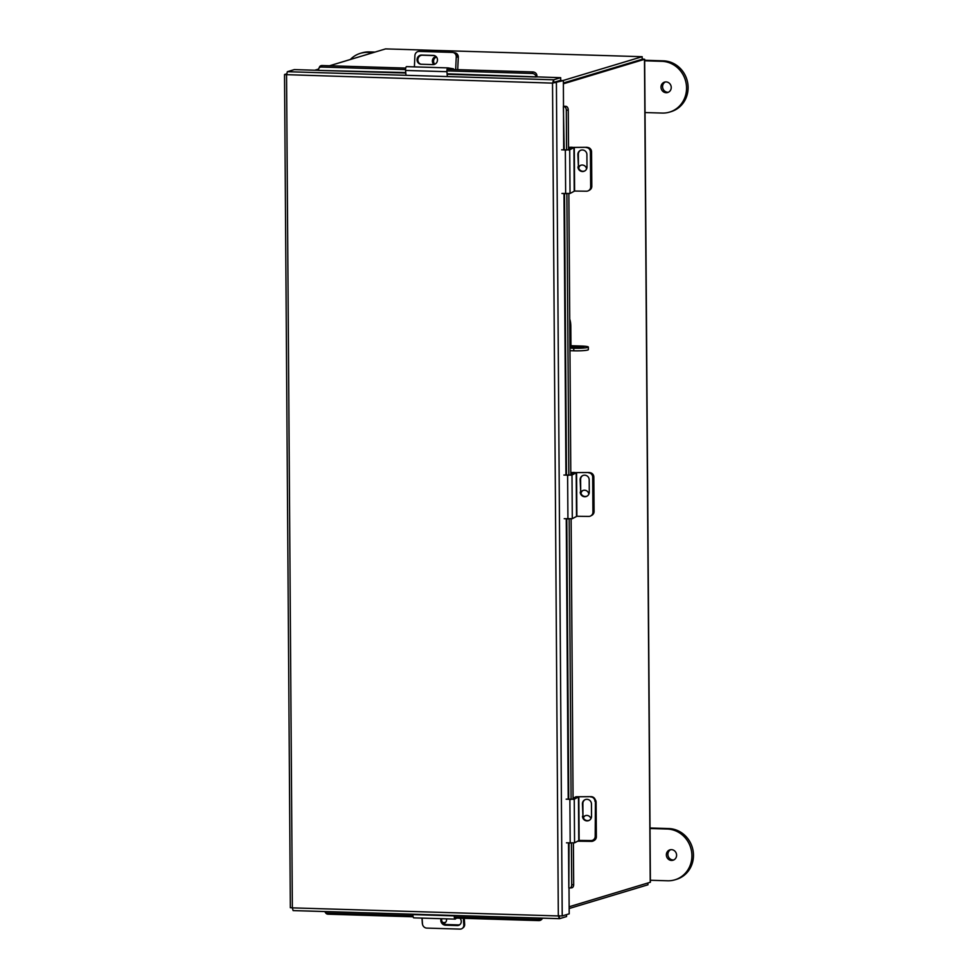 <?xml version="1.0" encoding="UTF-8"?>
<svg xmlns="http://www.w3.org/2000/svg" width="978" height="978" viewBox="0 0 978 978"><rect width="100%" height="100%" fill="white"/><g stroke="black" fill="none" stroke-linecap="round" stroke-linejoin="round"><path stroke-width="1.47" d="M569.147 906.753L650.394 882.229L644.661 59.279L642.191 58.986M644.661 59.279L563.401 83.802M642.033 59.316L563.389 82.996L642.191 59.267L642.167 56.7L385.564 48.9L329.574 65.758M318.718 70.343L294.329 69.597L287.361 71.7L286.554 75.037L292.361 907.865L290.515 907.682M287.361 71.7L553.707 79.793L553.731 82.372L552.521 83.118L553.707 79.793L560.687 77.69L447.105 73.802M553.731 82.372L560.7 80.269L560.687 77.69M569.013 887.987L569.196 913.831L562.216 915.934L558.328 915.946L552.521 83.118L563.377 80.599L563.683 149.952M553.389 82.861L560.932 80.514L563.377 80.599M559.807 916.019L559.196 915.689L559.44 918.684L293.107 910.591L292.361 907.865L558.328 915.946L559.563 918.672L566.543 916.569L566.531 914.638M562.216 915.934L556.409 82.69L553.964 82.617M552.521 83.118L284.525 74.597L290.344 907.743M286.566 73.876L284.696 74.438L286.542 74.499M542.497 918.171A3.472 2.995 144.4 0 1 538.841 920.604L454.452 918.036M413.107 916.789L328.058 914.198A3.472 2.995 144.4 0 1 325.796 913.061L325.026 911.997A3.472 2.995 -35.6 0 0 327.288 913.146L328.058 914.198M538.841 920.604L538.083 919.54L454.305 916.997M412.96 915.738L327.288 913.146M538.083 919.54A3.472 2.995 -35.6 0 0 541.127 918.134M564.208 149.976L563.377 106.529M563.903 106.516L565.993 106.333L563.56 106.235M568.511 842.963L568.829 888.012L569.049 842.987M573.389 843.036L573.67 884.625A3.472 2.237 84.5 0 1 571.763 887.816L569.783 888.012A3.472 2.237 -95.5 0 1 569.477 888.012L569.367 888M565.993 106.333A3.472 2.237 84.5 0 1 568.267 110.049L568.548 150.025M568.854 193.668L570.822 475.235M571.115 518.878L573.084 799.381M569.783 888.012A3.472 2.237 -95.5 0 0 571.702 884.821L573.67 884.625M568.267 110.049L566.299 110.233L566.568 150.086M566.873 193.73L568.841 475.296M569.147 518.951L571.103 799.454M571.409 843.097L571.702 884.821M566.299 110.233A3.472 2.237 -95.5 0 0 564.025 106.529M405.76 72.555L318.657 70.404L405.797 73.044M536.946 76.969A2.91 0.966 91.7 0 0 536.824 74.988L536.078 76.504M318.742 69.903L318.718 69.768A3.472 2.628 -153.9 0 1 318.877 68.338A3.472 2.628 -153.9 0 1 321.383 67.054L405.54 69.609M318.877 68.338L319.61 66.822A3.472 2.628 26.1 0 1 322.129 65.538L405.711 68.081M447.068 69.328L532.912 71.944A3.472 2.628 26.1 0 1 536.788 74.854M536.042 76.37A3.472 2.628 -153.9 0 0 532.179 73.46L532.912 71.944M446.897 70.868L532.179 73.46M458.303 57.213L456.249 56.871A4.34 4.083 -80.5 0 0 452.887 52.47L453.731 52.604A4.34 4.083 99.5 0 1 457.105 57.005A4.34 4.083 -80.5 0 0 453.731 52.604L454.941 52.812A4.34 4.083 99.5 0 1 458.303 57.213L457.728 69.658M434.77 64.242A4.34 4.083 99.5 0 1 436.481 57.005M436.127 56.614A4.34 4.083 -80.5 0 0 434.061 64.475M573.108 472.949L570.81 473.425M574.477 472.46L570.797 472.533M581.005 493.45A4.34 4.242 60.5 0 1 582.754 490.589M590.027 472.68A4.34 4.242 60.5 0 1 593.829 477.007L594.074 511.518A4.34 4.242 60.5 0 1 591.947 515.235L591.287 515.614A4.34 4.242 -119.5 0 0 593.414 511.897A4.34 4.242 60.5 0 1 591.287 515.614L590.81 515.883A4.34 4.242 -119.5 0 0 592.937 512.154L594.074 511.518M588.805 494.257A4.34 4.242 -119.5 0 0 580.749 492.509M593.829 477.007L593.169 477.386L593.414 511.897L592.692 477.142L592.937 512.154M570.834 147.727L568.536 148.216M572.203 147.238L568.524 147.323M578.731 168.24A4.34 4.242 60.5 0 1 580.492 165.368M587.754 147.47A4.34 4.242 60.5 0 1 591.556 151.798L591.8 186.309A4.34 4.242 60.5 0 1 589.673 190.025L589.013 190.404A4.34 4.242 -119.5 0 0 591.14 186.676A4.34 4.242 60.5 0 1 589.013 190.404L588.536 190.661A4.34 4.242 -119.5 0 0 590.663 186.945L591.8 186.309M586.531 169.047A4.34 4.242 -119.5 0 0 578.487 167.299M591.556 151.798L590.895 152.177L591.14 186.676L590.419 151.932L590.663 186.945M405.931 74.609L405.577 70.44A2.885 0.966 -88.3 0 1 406.591 66.638A2.885 0.966 -88.3 0 1 406.64 66.651L447.9 67.898A2.885 0.966 91.7 0 1 447.985 67.898L453.425 68.815M456.249 56.871L455.699 68.888M414.391 66.883L414.904 55.612A4.34 4.083 -80.5 0 1 419.183 51.406L452.362 52.409A4.34 4.083 -80.5 0 1 452.887 52.47M421.053 64.242A4.597 4.328 99.5 0 1 422.447 55.208L434.208 55.575A4.597 4.328 99.5 0 1 434.33 55.575M432.936 64.597A4.597 4.328 -80.5 0 0 433.914 55.477A4.597 4.328 -80.5 0 0 433.352 55.428L421.591 55.074A4.597 4.328 -80.5 0 0 420.613 64.193A4.597 4.328 -80.5 0 0 421.176 64.242L432.936 64.597M406.591 66.638L447.948 67.898A2.885 0.966 91.7 0 0 446.922 71.7L447.276 75.868M574.294 147.409L569.722 149.817L570.027 193.473L574.599 191.052L574.294 147.409L586.604 147.287L571.409 147.409L568.536 149.035M588.536 190.661A4.34 4.242 -119.5 0 1 586.433 191.211L574.599 191.052M584.978 170.82A4.597 4.499 60.5 0 1 578.426 166.627L578.34 154.206A4.597 4.499 60.5 0 1 580.37 150.404M586.604 147.287A4.34 4.242 60.5 0 1 590.895 151.663M577.961 166.896A4.597 4.499 -119.5 0 0 584.746 170.954A4.597 4.499 -119.5 0 0 586.996 167.018L586.91 154.597A4.597 4.499 -119.5 0 0 580.125 150.539A4.597 4.499 -119.5 0 0 577.876 154.475L578.426 166.627M590.419 151.932A4.34 4.242 -119.5 0 0 586.128 147.556M570.027 193.473L561.934 193.473M561.641 149.83L569.722 149.817M576.568 472.618L571.996 475.027L572.301 518.682L576.873 516.274L576.568 472.618L588.866 472.508L573.683 472.618L570.81 474.244M590.81 515.883A4.34 4.242 -119.5 0 1 588.707 516.421L576.873 516.274M587.252 496.029A4.597 4.499 60.5 0 1 580.7 491.848L580.614 479.428A4.597 4.499 60.5 0 1 582.631 475.626M588.866 472.508A4.34 4.242 60.5 0 1 593.169 476.873M580.235 492.117A4.597 4.499 -119.5 0 0 587.02 496.164A4.597 4.499 -119.5 0 0 589.269 492.227L589.184 479.807A4.597 4.499 -119.5 0 0 582.399 475.748A4.597 4.499 -119.5 0 0 580.137 479.685L580.7 491.848M592.692 477.142A4.34 4.242 -119.5 0 0 588.401 472.765M572.301 518.682L564.208 518.682M563.903 475.039L571.996 475.027M574.343 797.669L573.071 797.742M595.15 799.527A4.34 4.242 60.5 0 1 596.103 802.229L596.348 836.728A4.34 4.242 60.5 0 1 594.221 840.444L593.548 840.823A4.34 4.242 -119.5 0 1 591.445 841.361L577.472 841.19M583.426 817.987A4.34 4.242 60.5 0 1 585.027 815.799M590.932 818.672A4.34 4.242 -119.5 0 0 583.194 817.412M593.548 840.823A4.34 4.242 -119.5 0 0 595.675 837.107L596.348 836.728M596.103 802.229L595.443 802.596L595.675 837.107M445.662 922.23A4.34 3.936 52.3 0 1 442.435 922.266M422.496 924.149A4.34 3.936 -127.7 0 1 422.3 923.085L421.995 918.097M443.486 923.464A4.34 3.936 -127.7 0 0 446.469 918.843M578.829 796.777L574.257 799.185L574.563 842.828L579.135 840.42L578.829 796.777L591.128 796.654L575.944 796.764L573.071 798.39M591.128 796.654A4.34 4.242 60.5 0 1 595.431 801.019L595.675 836.043A4.34 4.242 60.5 0 1 593.548 839.76L593.071 840.029A4.34 4.242 -119.5 0 1 590.969 840.567L579.135 840.42M589.514 820.175A4.597 4.499 60.5 0 1 582.961 815.994L582.876 803.574A4.597 4.499 60.5 0 1 584.893 799.772M582.497 816.263A4.597 4.499 -119.5 0 0 589.282 820.322A4.597 4.499 -119.5 0 0 591.531 816.373L591.445 803.953A4.597 4.499 -119.5 0 0 584.661 799.894A4.597 4.499 -119.5 0 0 582.411 803.843L582.961 815.994M593.071 840.029A4.34 4.242 -119.5 0 0 595.199 836.312L595.675 836.043M595.431 801.019L595.199 836.312M594.954 801.288A4.34 4.242 -119.5 0 0 590.663 796.923M574.563 842.828L566.47 842.84M566.164 799.185L574.257 799.185M456.592 918.11L455.43 919.014A2.885 0.966 91.7 0 1 455.161 919.112A2.885 0.966 91.7 0 1 454.305 915.873L454.33 915.494M464.281 918.342L464.648 924.381A4.34 3.936 52.3 0 1 463.217 927.682L462.374 928.342A4.34 3.936 -127.7 0 1 459.978 929.1L426.799 928.098A4.34 3.936 -127.7 0 1 422.459 923.782L422.105 918.097M463.389 918.318L463.804 925.029L464.648 924.381M460.137 924.393A4.597 4.181 52.3 0 1 458.046 924.895L446.274 924.54A4.597 4.181 52.3 0 1 441.775 918.697M441.151 918.684A4.597 4.181 -127.7 0 0 445.43 925.188L457.191 925.555A4.597 4.181 -127.7 0 0 459.941 918.208M462.374 928.342A4.34 3.936 -127.7 0 0 463.804 925.029M414.073 917.755A2.885 0.966 -88.3 0 1 413.816 917.853A2.885 0.966 -88.3 0 1 412.96 914.613L412.985 914.234M562.863 80.575L642.167 56.7M318.669 69.047L314.769 70.22M647.937 883.024L647.949 884.797L569.159 908.525M571.299 346.945A6.504 0.685 -0.4 0 0 570.92 347.178A6.504 0.685 -0.4 0 0 576.323 347.813A6.504 0.685 -0.4 0 0 583.548 347.324A6.504 0.685 -0.4 0 0 583.927 347.092A6.504 0.685 -0.4 0 0 578.524 346.456A6.504 0.685 -0.4 0 0 571.299 346.945M569.722 319.121A10.929 3.655 91.7 0 1 570.822 326.395L570.956 345.271L569.917 345.589M569.917 346.175L571.384 345.735L570.956 345.271M571.384 345.735L581.091 346.029A10.929 1.149 -0.4 0 1 588.353 347.056A10.929 1.149 -0.4 0 1 587.717 347.447A10.929 1.149 -0.4 0 1 573.756 348.241L569.929 348.119M588.353 347.056L588.365 349.635A10.929 1.149 179.6 0 1 587.741 350.026A10.929 1.149 179.6 0 1 573.78 350.809L569.942 350.699M676.593 855.188A5.428 5.086 73.2 0 1 673.047 860.237A5.428 5.086 73.2 0 1 666.36 854.882A5.428 5.086 73.2 0 1 669.918 849.833A5.428 5.086 73.2 0 1 676.593 855.188M673.805 859.931A5.428 5.086 73.2 0 1 670.712 849.662M650.382 880.261L667.571 880.787A26.027 24.377 -106.8 0 0 674.893 879.821L676.458 879.356A26.027 24.377 -106.8 0 0 693.475 855.188A26.027 24.377 -106.8 0 0 668.781 828.562L650.028 827.987M674.893 879.821A26.027 24.377 -106.8 0 0 691.911 855.652A26.027 24.377 -106.8 0 0 667.216 829.026L650.028 828.513M665.358 81.956A5.428 5.086 -106.8 0 0 668.451 92.213M671.238 87.47A5.428 5.086 -106.8 0 0 664.551 82.115A5.428 5.086 -106.8 0 0 661.006 87.164A5.428 5.086 -106.8 0 0 667.681 92.519A5.428 5.086 -106.8 0 0 671.238 87.47M644.661 60.795L661.849 61.321A26.027 24.377 73.2 0 1 686.544 87.934A26.027 24.377 73.2 0 1 669.539 112.115A26.027 24.377 73.2 0 1 662.216 113.069L645.028 112.556M644.661 60.269L663.414 60.844A26.027 24.377 73.2 0 1 688.109 87.47A26.027 24.377 73.2 0 1 671.104 111.639L669.539 112.115M350.32 59.511A26.027 24.377 73.2 0 1 360.356 53.338A26.027 24.377 73.2 0 1 367.679 52.384L373.425 52.555M360.356 53.338L361.921 52.873A26.027 24.377 73.2 0 1 369.244 51.907L374.99 52.078M644.478 59.389L650.223 882.339M447.142 74.304L535.993 77.005M563.988 193.595L565.944 475.161M566.25 518.805L568.218 799.307M293.217 910.579L559.318 918.66M568.744 799.344L566.788 518.841M566.482 475.198L564.514 193.632M322.129 65.538L321.383 67.054M405.577 70.44L446.922 71.7M434.208 55.575L433.352 55.428M422.447 55.208L421.591 55.074M573.927 147.433L574.233 191.089M565.345 150.05L565.651 193.693M576.201 472.655L576.507 516.298M567.619 475.259L567.925 518.902M578.463 796.801L578.768 840.444M569.881 799.417L570.186 843.06M454.305 915.873L412.96 914.613M446.274 924.54L445.43 925.188M458.046 924.895L457.191 925.555M573.78 350.809L573.756 348.241M668.781 828.562L667.216 829.026M661.849 61.321L663.414 60.844M367.679 52.384L369.244 51.907M413.816 917.853L455.161 919.112"/></g></svg>
